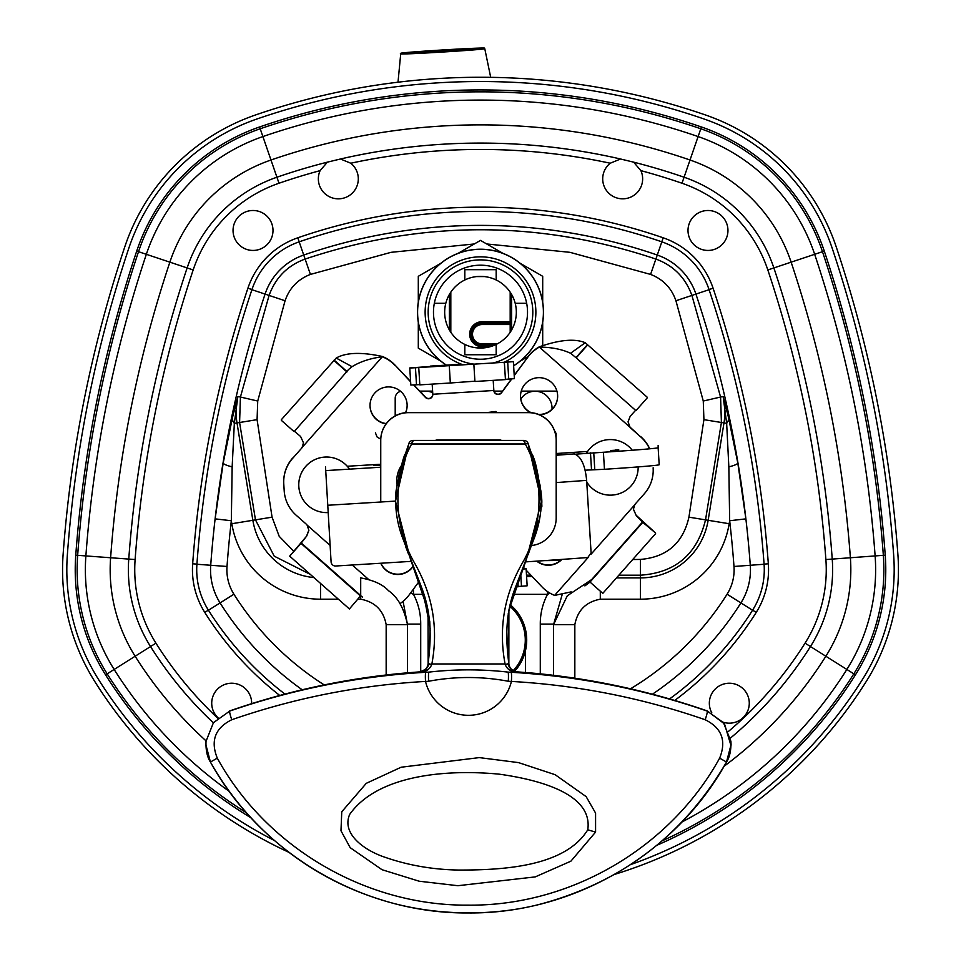 <?xml version="1.0" encoding="UTF-8"?>
<svg xmlns="http://www.w3.org/2000/svg" width="961" height="961" viewBox="0 0 961 961"><rect width="100%" height="100%" fill="white"/><g stroke="black" fill="none" stroke-linecap="round" stroke-linejoin="round"><path stroke-width="1.44" d="M525.114 628.062A54.2 54.2 0 0 1 525.463 628.566L525.463 629.431M525.463 650.729L525.463 672.484M618.872 575.183L640.422 575.195C675.331 572.852 697.037 554.401 705.53 519.865L721.411 422.504L720.582 397.037L691.908 295.423C685.433 277.609 673.433 265.488 655.895 259.062C538.965 219.997 422.035 219.997 305.105 259.062C287.567 265.488 275.567 277.609 269.092 295.423L240.418 397.037L239.589 422.504L257.08 419.657L257.728 401.037L285.069 300.757C289.453 288.048 297.898 279.267 310.415 274.414L391.067 252.323L474.29 243.974M232.442 417.699A16.349 9.322 -166.4 0 0 234.34 423.357L237.872 396.449L232.442 417.699L223.192 463.034L215.12 518.868A1115.949 1115.949 0 0 0 210.711 565.272L227.012 566.473A1099.612 1099.612 0 0 1 231.337 520.742L231.829 523.721L252.851 520.297L237.007 422.924L239.589 422.504L255.47 519.865L274.221 556.167L310.331 574.402M196.909 564.251L210.711 565.272A62.093 62.093 0 0 0 220.093 602.907L220.093 602.907A307.7 307.7 0 0 0 302.198 689.782A307.7 307.7 0 0 1 220.081 602.919A62.093 62.093 0 0 1 210.711 565.272L210.711 565.272A1115.949 1115.949 0 0 1 265.08 294.078A62.093 62.093 0 0 1 303.724 255.037A541.932 541.932 0 0 1 657.276 255.037A62.093 62.093 0 0 1 695.92 294.078A1115.949 1115.949 0 0 1 750.289 565.272A1115.949 1115.949 0 0 0 745.88 518.868L737.808 463.034L728.558 417.699L723.128 396.449L726.66 423.357A16.349 9.322 166.4 0 0 728.558 417.699M547.53 591.604L547.53 594.33L550.064 593.201M413.47 589.069L413.47 594.33L423.849 594.33M410.551 593.021L413.47 594.33C418.359 603.652 420.774 613.574 420.714 624.085L407.5 624.085L407.5 672.82M553.5 675.307L553.5 624.085L540.286 624.085L540.286 673.841M591.7 579.531L567.302 595.772L553.524 624.662L562.365 593.946M403.067 601.346L407.476 624.662C404.1 608.409 397.758 597.081 388.46 590.667C382.862 584.504 373.613 580.252 360.699 577.897L360.699 599.196C375.006 601.898 383.487 610.391 386.166 624.662L407.476 624.662L407.476 672.82M257.728 401.037L237.872 396.449A68.615 68.615 0 0 0 237.007 422.924L234.34 423.357L232.154 466.89L231.337 520.742L215.12 518.868M709.086 289.693L675.931 300.757L703.272 401.037L723.128 396.449A68.615 68.615 0 0 1 723.993 422.912L726.66 423.357L728.846 466.89L729.663 520.742A1099.612 1099.612 0 0 1 733.988 566.473L764.091 564.251M745.88 518.868L729.663 520.742L729.171 523.721L708.149 520.297A68.615 68.615 0 0 1 640.422 577.897L616.469 577.897M574.834 678.202L574.834 624.662L553.524 624.662L553.524 675.319M574.834 624.662C577.537 610.367 586.018 601.874 600.301 599.196L600.301 591.159M395.199 415.897L395.199 398.238A7.111 7.111 0 0 1 400.605 391.331M548.899 560.311L558.701 560.311A7.111 7.111 0 0 0 561.08 559.903M419.741 391.127L432.618 391.127M493.99 391.127L502.507 391.127M521.258 391.127L556.936 391.127M420.642 392.076A16.95 16.95 0 0 1 432.714 392.665M520.814 399.067A16.95 16.95 0 0 1 552.01 409.23M531.673 545.536A27.725 27.725 180 0 0 556.191 518.003L556.191 440.39A27.725 27.725 180 0 0 528.466 412.665L408.473 412.665A27.725 27.725 180 0 0 380.748 440.39L380.748 502.002M556.191 440.39L556.191 440.234A27.725 27.725 180 0 0 528.466 412.509L408.473 412.509A27.725 27.725 180 0 0 380.748 440.234L380.748 440.39M501.498 440.426A4.264 4.264 180 0 0 499.456 439.91L437.471 439.91A4.264 4.264 180 0 0 435.429 440.426M539.71 518.051L528.202 554.629M408.749 554.665L405.866 547.169M517.054 671.859A8.817 0.925 93.9 0 0 517.03 671.847C510.832 669.661 508.105 667.066 508.849 664.063L508.886 610.199L526.676 558.449L541.463 501.282L527.961 443.189A4.409 4.409 0 0 0 523.877 440.426L413.05 440.426A4.409 4.409 0 0 0 408.966 443.189L395.476 501.282L410.251 558.449L428.041 610.199L428.138 663.534L428.75 657.877M428.822 657.048L429.903 641.203M430.144 628.494L423.489 593.225M515.913 585.994L508.982 609.718M506.795 631.665L506.988 640.146M508.309 681.253L511.408 681.433C577.741 685.169 642.32 697.938 705.17 719.741C721.795 727.97 726.612 740.775 719.633 758.145C670.322 847.71 570.606 906.211 468.151 905.142C365.937 906.007 266.221 847.314 217.294 758.145C210.315 740.775 215.144 727.97 231.769 719.741C294.546 697.962 359.138 685.193 425.519 681.433L428.618 681.253C455.19 676.268 481.749 676.268 508.309 681.253A8.817 0.793 -87 0 0 508.021 672.111L517.102 672.532L517.018 671.847C512.453 671.198 509.726 668.604 508.849 664.063L508.922 664.652A8.817 0.673 -6.8 0 0 505.21 664.544C507.084 669.264 511.048 671.931 517.102 672.532C512.669 671.979 509.943 669.349 508.922 664.652M523.877 440.426A4.409 4.409 0 0 1 527.961 443.189A4.409 4.409 0 0 1 527.961 443.189L528.19 443.742M532.887 456.595L541.451 502.639M541.235 506.615L540.731 511.696M532.07 454.157L532.598 455.718C538.328 464.668 543.626 515.492 541.307 505.702C544.394 499.083 533.091 453.051 532.07 454.157M534.184 460.679L534.544 461.893M535.854 466.421L536.43 468.608M537.499 472.872L538.292 476.368M539.83 484.164L540.094 485.725M541.007 491.96L541.475 499.468M541.475 500.14L541.463 502.315M541.403 503.912L541.367 504.681M541.331 505.366L541.283 506.111M522.352 440.426A4.409 2.943 90 0 1 525.247 443.994L528.045 443.381M413.05 440.426A4.409 4.409 0 0 0 408.966 443.189L411.68 443.994L525.247 443.994C545.392 479.779 542.521 528.298 522.52 562.762C504.213 594.667 498.399 628.398 505.078 663.967L431.861 663.967C438.528 628.398 432.714 594.667 414.407 562.762C394.406 528.298 391.535 479.779 411.68 443.994A4.409 2.943 90 0 1 414.575 440.426M409.182 442.733L401.109 466.325L396.064 490.819C394.671 506.891 396.809 522.496 402.479 537.619L421.507 587.339C432.834 616.181 430.6 642.909 428.138 663.534L428.077 664.063C428.918 666.97 426.191 669.565 419.897 671.847C424.474 671.198 427.201 668.604 428.077 664.063M231.769 719.741A8.817 0.901 -109.1 0 1 229.703 711.092L229.703 710.924C286.991 691.031 345.564 678.394 405.434 673L419.909 671.847A8.817 0.925 86.1 0 1 419.897 671.847L419.825 672.532C425.879 671.907 429.843 669.252 431.717 664.544L428.138 663.534M531.517 673A8.817 1.201 95.1 0 0 531.493 673L517.03 671.847L531.493 673C591.363 678.394 649.936 691.031 707.224 710.924L724.498 723.897L731.057 745.82M730.913 741.303C731.225 750.06 729.759 756.98 726.516 762.037C684.376 834.172 623.112 881.321 542.701 903.508C496.164 916.301 433.639 917.106 378.514 898.931C345.359 888.336 315.004 872.42 287.435 851.17C255.818 826.592 230.147 796.885 210.423 762.037C260.755 853.62 363.186 913.827 468.139 912.95C573.345 914.043 675.787 854.029 726.504 762.037L731.069 744.607L730.913 741.303L723.477 722.672L707.224 711.092C643.594 689.097 578.222 676.16 511.096 672.28L508.021 672.111C481.653 669.108 455.286 669.108 428.918 672.111L425.831 672.28C358.645 676.172 293.273 689.109 229.703 711.092L213.45 722.672L206.014 741.303L205.858 744.607L210.423 762.037L217.294 758.145M428.618 681.253A8.817 0.793 -93 0 1 428.918 672.111L419.825 672.532C424.257 671.955 426.984 669.324 428.005 664.652A8.817 0.673 6.8 0 1 431.717 664.544M705.17 719.741A8.817 0.901 -70.9 0 0 707.224 711.092L707.224 710.924M595.58 832.082L595.58 813.078L586.15 796.621L555.158 774.71L518.544 762.614L479.299 757.604L401.121 767.226L366.285 783.323L341.756 811.781L340.975 830.748L350.2 847.686L382.01 869.705L419.152 881.213L457.892 885.706L535.229 876.9L570.894 861.176L595.58 832.082A35.545 2.607 -163.8 0 1 587.772 829.787C565.272 866.438 504.321 870.149 458.517 870.053C432.45 869.597 407.608 865.224 384.004 856.924C363.919 850.017 341.383 833.631 349.672 814.435C377.673 774.758 446.709 769.064 499.468 774.194C536.01 779.359 593.273 792.861 587.772 829.787M404.809 454.325L404.173 456.211M403.632 457.856L402.203 462.469M399.428 472.872L398.587 476.572M397.482 482.086L395.451 499.672L395.68 506.615L395.451 500.393L397.097 484.212A26.043 26.043 0 0 1 401.242 465.857M402.839 460.367L404.173 456.199M505.21 664.544L508.789 663.534C506.327 642.909 504.105 616.181 515.432 587.339L534.448 537.619C540.13 522.496 542.268 506.891 540.863 490.819L535.818 466.325L527.961 443.189M617.058 450.132L610.691 450.493L617.058 450.156M610.691 450.553L618.728 450.132L610.691 450.577M616.89 450.253L615.34 450.337L616.89 450.277M618.728 449.736L615.364 449.988M525.295 561.909A191.936 3.339 176.5 0 0 587.784 557.536L591.099 552.863L586.642 480.368C585.225 465.773 581.357 457.052 575.062 454.205L603.4 452.259A71.09 1.237 -3.5 0 0 658.141 447.694L658.141 445.423M325.515 466.902L331.089 561.885A4.409 4.409 180 0 0 335.761 566.005L411.416 561.356M556.191 453.904L561.2 453.82L556.191 454.349M380.748 464.247L347.257 466.253M380.748 465.172L373.637 465.352L380.748 464.668M587.555 451.478L556.191 453.508M556.191 462.529L556.191 478.974M585.141 470.193L604.457 469.292A71.09 1.237 -3.5 0 0 659.186 464.716L659.186 462.445M575.062 454.205L574.282 453.904A165.208 2.883 176.5 0 1 556.191 455.25M526.712 640.074A46.212 46.212 0 0 0 510.147 604.637A46.212 46.212 0 0 1 514.555 671.307A46.212 46.212 0 0 0 526.712 640.074M484.2 347.846L476.8 347.846M476.8 276.588L484.2 276.588M434.348 303.268L445.808 303.268A35.821 35.821 0 0 1 515.192 303.268L526.652 303.268M496.176 344.434A35.821 35.821 0 0 1 464.824 344.434L464.824 354.753L496.176 354.753L496.176 344.434A35.821 35.821 0 0 0 515.192 303.268M445.808 303.268A35.821 35.821 0 0 0 464.824 344.434M464.824 279.999L464.824 269.681L496.176 269.681L496.176 279.999M480.5 359.234A47.017 47.017 0 0 1 439.778 288.708A47.017 47.017 0 0 1 521.222 288.708A47.017 47.017 0 0 1 480.5 359.234M446.312 365.132A62.994 62.994 0 0 1 450.373 256.887A62.994 62.994 0 0 1 543.494 312.217A62.994 62.994 0 0 1 513.63 365.805M511.6 329.995L511.6 321.695A1.417 1.417 0 0 1 510.183 323.124L510.183 324.542L511.6 324.542L511.6 294.438M449.4 294.438L449.4 329.995M494.242 345.299L482.17 345.299A11.088 11.088 0 0 1 471.082 334.212A11.088 11.088 0 0 1 482.17 323.124L510.183 323.124L510.183 321.695L511.6 321.695M482.17 345.299L482.17 343.882A9.67 9.67 0 0 1 472.5 334.212A9.67 9.67 0 0 1 482.17 324.542L482.17 323.124A11.088 11.088 0 0 0 471.082 334.212A11.088 11.088 0 0 0 482.17 345.299L482.17 346.717L490.134 346.717M440.751 361.096L418.299 348.134L418.299 322.199M528.057 356.591L520.249 361.096M542.701 322.199L542.701 345.852M520.249 263.338L542.701 276.3L542.701 302.234M458.049 253.356L480.5 240.394L502.951 253.356M418.299 302.234L418.299 276.3L440.751 263.338M233.042 230.472A19.977 19.977 0 0 1 263.002 213.162A19.977 19.977 0 0 1 263.002 247.77A19.977 19.977 0 0 1 233.042 230.472M640.879 170.638A19.977 19.977 0 0 1 614.007 196.849A19.977 19.977 0 0 1 610.235 163.226L620.542 158.997L633.635 162.157L640.879 170.638A617.743 617.743 0 0 1 681.998 183.239A137.891 137.891 0 0 1 767.827 269.945A1191.748 1191.748 0 0 1 825.883 559.554A137.891 137.891 0 0 1 805.066 643.149A383.499 383.499 0 0 1 728.546 731.345M350.765 163.226A19.977 19.977 0 0 1 334.116 198.386A19.977 19.977 0 0 1 320.121 170.638L327.365 162.157L340.458 158.997L350.765 163.226A617.743 617.743 0 0 1 610.235 163.226M218.027 717.771A19.977 19.977 0 0 1 223.757 684.869A19.977 19.977 0 0 1 251.662 703.656M711.861 712.918A19.977 19.977 0 0 1 724.282 683.872A19.977 19.977 0 0 1 749.28 703.2A19.977 19.977 0 0 1 723.237 722.228M688.004 230.472A19.977 19.977 0 0 1 717.963 213.162A19.977 19.977 0 0 1 717.963 247.77A19.977 19.977 0 0 1 688.004 230.472M206.05 740.871A408.077 408.077 0 0 1 135.141 656.243A162.469 162.469 0 0 1 110.611 557.752A1216.326 1216.326 0 0 1 169.869 262.161A162.469 162.469 0 0 1 270.978 160.006A642.308 642.308 0 0 1 690.022 160.006A162.469 162.469 0 0 1 791.131 262.161A1216.326 1216.326 0 0 1 850.389 557.752A162.469 162.469 0 0 1 825.859 656.243A408.077 408.077 0 0 1 724.077 766.277M229.355 791.444A432.87 432.87 0 0 1 114.143 669.445A187.275 187.275 0 0 1 85.877 555.926A1241.131 1241.131 0 0 1 146.336 254.317A187.275 187.275 0 0 1 262.894 136.57A667.114 667.114 0 0 1 698.106 136.57A187.275 187.275 0 0 1 814.664 254.317A1241.131 1241.131 0 0 1 875.123 555.926A187.275 187.275 0 0 1 846.857 669.445A432.87 432.87 0 0 1 681.902 822.039M246.557 812.85A441.111 441.111 0 0 1 107.176 673.841A195.515 195.515 0 0 1 77.661 555.326A1249.372 1249.372 0 0 1 138.516 251.71A195.515 195.515 0 0 1 260.203 128.774A675.355 675.355 0 0 1 700.797 128.774A195.515 195.515 0 0 1 822.484 251.71A1249.372 1249.372 0 0 1 883.339 555.326A195.515 195.515 0 0 1 853.824 673.841A441.111 441.111 0 0 1 662.081 840.875M251.097 817.871A443.021 443.021 0 0 1 105.566 674.85A197.413 197.413 0 0 1 75.763 555.182A1251.27 1251.27 0 0 1 136.714 251.097A197.413 197.413 0 0 1 259.578 126.972A677.253 677.253 0 0 1 701.422 126.984A197.413 197.413 0 0 1 824.286 251.097A1251.27 1251.27 0 0 1 885.237 555.182A197.413 197.413 0 0 1 855.434 674.85A443.021 443.021 0 0 1 656.916 845.248M274.474 840.539A451.418 451.418 0 0 1 98.442 679.331A205.822 205.822 0 0 1 67.378 554.557A1259.679 1259.679 0 0 1 128.738 248.443A205.822 205.822 0 0 1 256.839 119.032A685.661 685.661 0 0 1 704.161 119.032A205.822 205.822 0 0 1 832.262 248.443A1259.679 1259.679 0 0 1 893.622 554.557A205.822 205.822 0 0 1 862.558 679.331A451.418 451.418 0 0 1 630.584 864.612M289.009 852.371A455.694 455.694 0 0 1 94.839 681.601A210.087 210.087 0 0 1 63.126 554.245A1263.943 1263.943 0 0 1 124.702 247.097A210.087 210.087 0 0 1 255.446 114.996A689.926 689.926 0 0 1 705.554 114.996A210.087 210.087 0 0 1 836.298 247.097A1263.943 1263.943 0 0 1 897.874 554.245A210.087 210.087 0 0 1 866.161 681.601A455.694 455.694 0 0 1 614.511 874.414M279.747 695.464A325.791 325.791 0 0 1 204.777 612.409A80.183 80.183 0 0 1 192.668 563.795A1134.052 1134.052 0 0 1 247.914 288.204A80.183 80.183 0 0 1 297.826 237.787L299.207 241.824A75.919 75.919 0 0 0 251.962 289.561A1129.788 1129.788 0 0 0 196.921 564.119A75.919 75.919 0 0 0 208.381 610.139A321.527 321.527 0 0 0 284.936 694.082A321.527 321.527 0 0 1 208.381 610.139A75.919 75.919 0 0 1 196.921 564.119A1129.788 1129.788 0 0 1 251.962 289.561A75.919 75.919 0 0 1 299.207 241.824A555.77 555.77 0 0 1 661.793 241.824A75.919 75.919 0 0 1 709.038 289.561A1129.788 1129.788 0 0 1 764.079 564.119A75.919 75.919 0 0 1 752.619 610.139A321.527 321.527 0 0 1 669.577 698.923A321.527 321.527 0 0 0 752.619 610.139L756.223 612.409A325.791 325.791 0 0 1 674.73 700.437M292.624 458.085A35.545 35.533 180 0 0 283.711 481.629L283.711 481.929A35.545 35.533 0 0 1 292.624 458.385L301.358 448.511A8.529 8.529 180 0 0 302.283 447.261L303.496 442.865L300.613 436.51L294.462 431.261M303.496 442.697L302.283 446.961A8.529 8.529 0 0 1 301.358 448.21M410.623 381.829L394.935 365.012A35.545 35.533 180 0 0 382.31 356.459L382.31 356.759C370.309 358.321 360.231 361.636 352.05 366.682L336.194 358.045L281.333 419.729M394.935 365.012L410.611 381.505M413.855 384.929L425.459 397.145A4.264 4.264 180 0 0 432.81 394.358M511.769 378.91L501.51 392.773A4.264 4.264 0 0 1 493.822 390.49L493.822 390.202A4.264 4.264 180 0 0 501.51 392.472L511.528 378.922M514.207 375.307L527.865 357.132A35.545 35.533 0 0 1 539.361 347.101L539.361 346.813A35.545 35.533 180 0 0 527.865 356.843M635.593 410.335L630.2 416.257L628.062 421.867L629.863 427.116A8.529 8.529 180 0 0 630.933 428.258L630.933 427.957A8.529 8.529 0 0 1 629.863 426.828L628.062 421.747M630.933 427.957L640.807 436.979A35.545 35.533 0 0 1 649.576 448.811M649.708 448.799A35.545 35.533 180 0 0 640.807 436.678M653.216 470.241L653.216 469.941A35.545 35.533 180 0 0 653.144 467.767L653.144 468.055A35.545 35.533 0 0 1 644.302 493.786L635.569 503.648A8.529 8.529 180 0 0 634.656 504.909L633.431 509.306L636.314 515.733L633.431 509.174M520.538 396.064A18.559 18.547 180 0 0 531.061 412.629M538.665 414.455A18.559 18.547 180 0 0 557.644 396.064M370.021 405.314A18.559 18.547 180 0 0 386.31 423.573M405.554 412.665A18.559 18.547 180 0 0 407.128 405.314M380.892 563.23A18.559 18.547 180 0 0 413.266 565.957M537.055 561.128A18.559 18.547 180 0 0 561.56 559.434M362.429 597.057L360.711 595.7L349.408 608.95L289.693 556.155L306.739 535.986L308.877 530.304L307.064 525.042A8.529 8.529 180 0 0 305.994 523.913L296.12 515.18A35.545 35.533 0 0 1 284.192 490.747L283.783 484.104A35.545 35.533 0 0 1 283.711 481.929M636.314 515.733L642.813 522.364L590.006 582.066L584.889 585.898M526.196 570.221L541.992 586.859A35.545 35.533 0 0 0 554.629 595.4L571.182 591.88M647.246 397.241L585.249 342.729L570.582 353.252L576.216 357.852L587.519 345.071M334.14 360.111L346.921 371.487L348.519 369.517M348.447 369.601L352.038 366.682M382.31 356.459C361.372 351.93 346.008 352.459 336.194 358.045M301.358 448.511L292.624 458.385M308.877 530.136L306.739 535.673M360.711 596.168L300.985 543.373L306.739 535.986M415.452 367.751L409.77 368.003L410.827 385.025L416.497 384.784L415.452 367.751L507.696 362.081L508.741 379.102L514.411 378.658L513.366 361.636L507.696 362.081M430.432 366.105L461.4 364.195L409.77 367.955L410.827 385.025M513.366 361.636L514.411 378.61L513.366 361.588L505.15 361.804M520.682 573.393L521.475 586.258L527.157 585.814L526.111 568.792L522.4 569.104M521.475 586.258L518.159 586.462L517.811 580.828M522.532 568.768L526.111 568.792M526.111 568.744L527.157 585.766L526.111 568.744M632.266 450.241A27.797 27.797 180 0 0 586.558 453.027A27.797 27.797 0 0 1 632.266 450.241M586.739 481.99A27.797 27.797 180 0 0 638.164 466.89A27.797 27.797 0 0 1 586.739 481.99M419.272 581.225L409.062 595.027A35.545 35.533 0 0 1 399.824 603.712M523.204 567.074L524.754 568.708M640.807 436.979L630.933 428.258M527.865 357.132L514.231 375.571M432.174 384.112L432.81 394.25A4.264 4.264 0 0 1 425.459 397.446L413.59 384.941M302.283 447.261L382.31 356.759A35.545 35.533 0 0 1 394.935 365.312M349.516 469.148A27.797 27.797 180 0 0 301.646 472.488A27.797 27.797 180 0 0 328.049 512.561A27.797 27.797 0 0 1 298.811 486.41A27.797 27.797 0 0 1 349.516 469.148M561.873 559.41A18.559 18.547 0 0 1 536.706 561.14M413.338 566.137A18.559 18.547 0 0 1 380.772 563.242M386.106 423.849A18.559 18.547 0 0 1 370.021 405.458A18.559 18.547 0 0 1 388.016 386.923A18.559 18.547 0 0 1 405.686 412.653M530.364 412.581A18.559 18.547 0 0 1 538.532 377.673A18.559 18.547 0 0 1 557.644 396.208A18.559 18.547 0 0 1 539.397 414.756M300.985 543.373L289.693 556.155M585.249 342.729C574.87 338.392 559.566 339.75 539.361 346.813M647.246 397.866L635.942 410.647L576.216 357.852M629.863 427.116L539.361 347.101C551.458 347.185 561.861 349.239 570.57 353.252M642.813 522.364L655.594 533.031L636.314 515.408M590.006 582.066L602.787 593.369L655.594 533.655M346.921 371.487L294.114 431.657L281.333 420.353M346.921 371.943L334.14 360.639M518.159 586.462L517.799 580.864M518.159 586.763L515.577 586.919M418.768 367.847L419.813 384.868L450.325 382.995L449.28 365.973M419.801 384.58L416.497 384.784M504.369 362.285L505.426 379.307L504.369 362.585M508.741 379.102L505.426 379.307M473.869 364.459L474.914 381.481L505.426 379.607M474.89 381.193L450.325 382.995M449.28 365.673L450.325 382.694M430.288 366.117L431.093 366.453L430.288 366.117M493.197 380.364L493.822 390.49L432.81 394.25M493.822 390.202L493.221 380.364M489.714 412.509L495.924 411.692L496.549 412.509M496.717 412.509L495.924 411.476L487.479 412.509M661.829 241.836L650.585 274.414C663.102 279.267 671.547 288.048 675.931 300.757M299.171 241.836L310.415 274.414M486.71 243.974L569.933 252.323L650.585 274.414M251.914 289.693L285.069 300.757M313.911 577.573A68.615 68.615 0 0 1 252.851 520.297L272.071 517.162L257.08 419.657M293.441 550.953L279.195 536.31L272.071 517.162M600.301 599.196L640.422 599.196L640.422 559.422L632.71 559.542M560.443 560.467L544.37 560.623M526.496 575.134L530.868 575.134M703.272 401.037L703.92 419.657L723.993 422.912L708.149 520.297L688.929 517.162C683.031 543.073 666.862 557.164 640.422 559.422M703.92 419.657L688.929 517.162M513.09 594.33L547.53 594.33C542.641 603.652 540.226 613.574 540.286 624.085M532.226 576.576L526.592 576.576M420.714 671.751L420.714 624.085M652.423 694.202A307.7 307.7 0 0 0 740.907 602.907L740.907 602.907A307.7 307.7 0 0 1 652.423 694.202M223.192 463.034A16.349 2.619 -170.1 0 0 232.154 466.89M208.441 610.235L233.919 594.21A45.756 45.756 0 0 1 227.012 566.473M324.229 684.929A291.363 291.363 0 0 1 233.919 594.21M386.166 624.662L386.166 674.982M231.829 523.721A89.926 89.926 0 0 0 320.578 599.196L338.38 599.196M358.033 599.196L360.699 599.196M728.846 466.89A16.349 2.619 170.1 0 0 737.808 463.034M733.988 566.473A45.756 45.756 0 0 1 727.081 594.21L740.907 602.907A62.093 62.093 0 0 0 750.289 565.272A62.093 62.093 0 0 1 740.919 602.919L752.559 610.235M727.081 594.21A291.363 291.363 0 0 1 630.5 688.797M320.578 599.196L320.578 583.459M640.422 599.196A89.926 89.926 0 0 0 729.171 523.721M405.422 673A8.817 1.201 84.9 0 1 405.434 673L419.897 671.847M726.516 762.037L719.633 758.145M511.096 672.28A8.817 0.853 -86.7 0 1 511.408 681.433A44.158 44.146 180 0 1 425.519 681.433A8.817 0.853 -93.3 0 1 425.831 672.28M325.515 470.614L380.748 467.226M556.191 482.578A191.936 3.339 -3.5 0 0 586.642 480.368M395.451 501.101L327.605 505.27M659.186 464.716L658.141 447.694M604.457 469.292L603.4 452.259M594.787 469.797L593.742 452.775M591.532 469.881L590.474 452.847M475.503 48.675L409.518 52.723L475.503 48.675M417.038 52.627L468.031 49.492M400.977 53.251A41.611 0.721 176.5 0 1 463.274 48.795A41.611 0.721 176.5 0 1 463.274 50.056A41.611 0.721 176.5 0 1 400.977 53.251M400.317 53.9A42.308 0.733 -3.5 0 0 442.625 52.038A42.308 0.733 -3.5 0 0 484.776 48.711L461.352 48.891L400.773 53.275L398.01 82.214M509.774 606.187A44.783 44.783 0 0 1 513.198 670.67M475.779 364.339A52.338 52.338 0 0 1 428.258 309.07A52.338 52.338 0 0 1 482.074 259.902A52.338 52.338 0 0 1 491.564 363.366M463.19 364.82A55.378 55.378 0 0 1 486.362 257.152A55.378 55.378 0 0 1 503.384 362.645M446.457 365.12A62.909 62.909 0 0 1 450.373 256.995A62.909 62.909 0 0 1 543.409 312.217A62.909 62.909 0 0 1 513.618 365.709M482.17 324.542L510.183 324.542L510.183 332.278M450.817 332.278L450.817 292.156M510.183 292.156L510.183 321.695L482.17 321.695A12.517 12.517 0 0 0 469.665 334.212A12.517 12.517 0 0 0 482.17 346.717M497.269 343.882L482.17 343.882M482.17 323.124L482.17 321.695M217.642 718.119A383.499 383.499 0 0 1 155.934 643.149A137.891 137.891 0 0 1 135.117 559.554A1191.748 1191.748 0 0 1 193.173 269.945A137.891 137.891 0 0 1 279.002 183.239L259.578 126.972M193.173 269.945L187.131 267.927A144.27 144.27 0 0 1 276.924 177.22A624.109 624.109 0 0 1 327.365 162.157M279.002 183.239A617.743 617.743 0 0 1 320.121 170.638M297.826 237.787A560.035 560.035 0 0 1 663.174 237.787A80.183 80.183 0 0 1 713.086 288.216A1134.052 1134.052 0 0 1 768.332 563.795A80.183 80.183 0 0 1 756.223 612.409M213.294 722.78A389.878 389.878 0 0 1 150.541 646.549L105.566 674.85M805.066 643.149L855.434 674.85M633.635 162.157A624.109 624.109 0 0 1 684.076 177.22L701.422 126.984M767.827 269.945L773.869 267.927A1198.127 1198.127 0 0 1 832.238 559.086L885.237 555.182M681.998 183.239L684.076 177.22A144.27 144.27 0 0 1 773.869 267.927L824.286 251.097M825.883 559.554L832.238 559.086A144.27 144.27 0 0 1 810.459 646.549A389.878 389.878 0 0 1 730.492 738.048M155.934 643.149L150.541 646.549A144.27 144.27 0 0 1 128.762 559.086A1198.127 1198.127 0 0 1 187.131 267.927L136.714 251.097M340.458 158.997A624.109 624.109 0 0 1 620.542 158.997M251.962 289.561L247.914 288.204M135.117 559.554L75.763 555.182M196.921 564.119L192.668 563.795M208.381 610.139L204.777 612.409M299.207 241.824A555.77 555.77 0 0 1 661.793 241.824A75.919 75.919 0 0 1 709.038 289.561A1129.788 1129.788 0 0 1 764.079 564.119A75.919 75.919 0 0 1 752.619 610.139M764.079 564.119L768.332 563.795M709.038 289.561L713.086 288.216M661.793 241.824L663.174 237.787M576.216 357.384L587.519 344.531M554.629 595.4L588.156 557.476M591.003 554.269L634.656 504.909M307.064 525.042L330.067 545.392M352.255 564.996L368.363 579.231M360.699 595.532L300.985 542.749M642.813 521.727L588.492 583.159M415.164 570.678L421.134 586.306L429.747 621.491L430.144 630.68L428.354 661.612M508.874 664.267L507.684 652.243M507.324 647.017L506.783 630.548M508.201 613.887L514.772 589.237L521.763 570.678M206.014 741.303C205.702 750.06 207.168 756.98 210.423 762.037M474.83 49.383L475.251 48.747L409.77 52.771L410.263 53.396M484.776 48.711L490.699 77.336M375.415 432.846L377.072 436.955L380.76 439.189M554.413 430.48L556.131 433.507L556.083 437.868M555.218 595.291L555.902 595.315"/></g></svg>
